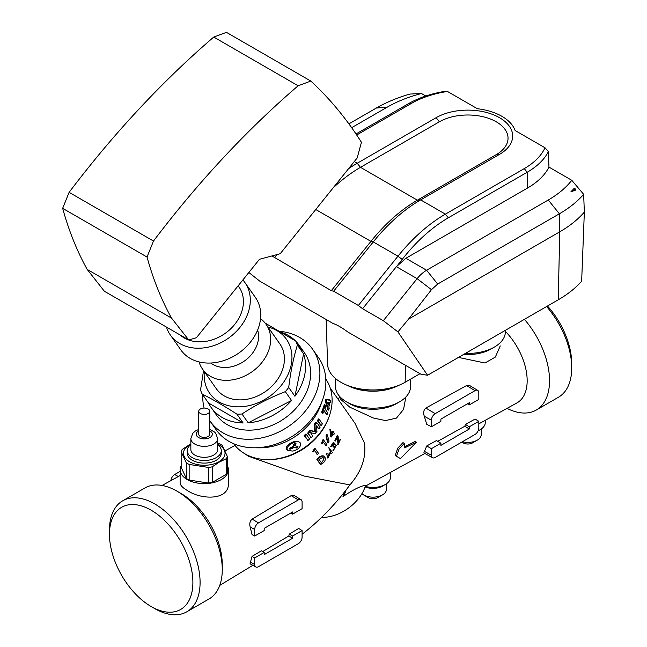 <?xml version="1.0" encoding="UTF-8"?>
<svg xmlns="http://www.w3.org/2000/svg" width="647" height="647" viewBox="0 0 647 647"><rect width="100%" height="100%" fill="white"/><g stroke="black" fill="none" stroke-linecap="round" stroke-linejoin="round"><path stroke-width="0.97" d="M199.05 361.924A38.885 30.668 -35.1 0 0 202.503 369.089L216.252 388.645A38.885 30.668 -35.1 0 0 224.25 395.907A38.885 30.668 -35.1 0 0 270.972 387.084A38.885 30.668 -35.1 0 0 279.868 343.929L266.119 324.373A38.885 30.668 -35.1 0 0 260.547 318.696M204.331 371.693A46.924 37.008 -35.1 0 0 219.325 402.038A46.924 37.008 -35.1 0 0 284.486 380.962A46.924 37.008 -35.1 0 0 267.955 326.978M208.439 402.96A53.895 42.508 -35.1 0 0 211.076 407.4A53.895 42.508 -35.1 0 0 222.164 417.461A53.895 42.508 -35.1 0 0 243.11 422.976L236.899 414.137C224.38 406.065 212.823 399.393 202.228 394.12L208.439 402.96L243.11 422.976M248.197 422.831A53.895 42.508 -35.1 0 0 291.538 400.485L285.327 391.645C269.872 397.67 255.428 405.119 241.978 413.991L248.197 422.831L291.538 400.485M294.927 396.271A53.895 42.508 -35.1 0 0 303.597 353.909L297.377 345.069C293.487 357.767 290.6 371.888 288.716 387.432L294.927 396.271L303.597 353.909M265.173 323.112L295.687 341.009L301.898 349.849A53.895 42.508 -35.1 0 0 299.262 345.409A53.895 42.508 -35.1 0 0 295.978 341.43M295.364 340.799A53.895 42.508 -35.1 0 0 281.866 332.429M202.228 394.12A53.895 42.508 -35.1 0 1 200.53 390.06L203.554 370.585M236.899 414.137A53.895 42.508 -35.1 0 0 241.978 413.991M285.327 391.645A53.895 42.508 -35.1 0 0 288.716 387.432M297.377 345.069A53.895 42.508 -35.1 0 0 295.687 341.009M211.076 407.4L216.114 414.573A53.895 42.508 -35.1 0 0 227.202 424.634A53.895 42.508 -35.1 0 0 291.975 412.406A53.895 42.508 -35.1 0 0 304.308 352.583L299.262 345.409M209.757 420.671A62.613 49.382 -35.1 0 0 210.105 421.173A62.613 49.382 -35.1 0 0 222.989 432.867A62.613 49.382 -35.1 0 0 298.235 418.666A62.613 49.382 -35.1 0 0 312.558 349.162A62.613 49.382 -35.1 0 0 280.03 331.345M202.81 394.953A62.613 49.382 -35.1 0 0 204.112 408.063M210.105 421.173L216.082 429.673A62.613 49.382 -35.1 0 0 228.965 441.367A62.613 49.382 -35.1 0 0 253.915 447.781A62.613 49.382 -35.1 0 0 322.756 399.393A62.613 49.382 -35.1 0 0 318.526 357.662L312.558 349.162M202.503 369.089A38.885 30.668 -35.1 0 0 210.501 376.352A38.885 30.668 -35.1 0 0 257.231 367.528A38.885 30.668 -35.1 0 0 266.119 324.373M210.744 363.024A29.495 23.26 -35.1 0 0 212.928 364.479A29.495 23.26 -35.1 0 0 245.682 360.08A29.495 23.26 -35.1 0 0 257.619 330.075M209.757 411.241L209.757 434.226A5.499 3.17 180 0 1 204.258 437.404A5.499 3.17 180 0 1 198.758 434.226L198.758 411.241A5.499 3.17 180 0 1 200.368 408.993A5.499 3.17 180 0 1 208.148 408.993A5.499 3.17 180 0 1 209.757 411.241A5.499 3.17 180 0 1 204.258 414.412A5.499 3.17 180 0 1 198.758 411.241M190.849 438.609L190.849 449.576A13.409 7.74 -0 0 0 204.258 457.316A13.409 7.74 -0 0 0 217.667 449.576L217.667 438.609A13.409 7.74 180 0 1 199.114 445.759A13.409 7.74 180 0 1 190.849 438.609L192.749 433.328L195.418 430.959L198.758 429.422M190.849 444.586A17.024 9.834 -0 0 0 187.234 450.652A17.024 9.834 -0 0 0 197.739 459.734A17.024 9.834 -0 0 0 216.3 457.599A17.024 9.834 -0 0 0 221.282 450.652A17.024 9.834 -0 0 0 217.667 444.586M221.282 450.652L221.282 453.272A17.024 9.834 180 0 1 216.3 460.227A17.024 9.834 180 0 1 197.739 462.354A17.024 9.834 180 0 1 187.234 453.272L187.234 450.652M181.16 465.662A24.133 13.935 0 0 0 180.125 469.698A24.133 13.935 0 0 0 187.193 479.548A24.133 13.935 0 0 0 213.494 482.573A24.133 13.935 0 0 0 228.391 469.698A24.133 13.935 0 0 0 227.356 465.662M186.304 478.416L186.304 462.791L181.16 451.703L181.16 467.328L186.304 478.416A23.462 13.547 0 0 0 189.15 480.058L208.366 483.034A23.462 13.547 0 0 0 212.256 482.436L226.321 474.316A23.462 13.547 0 0 0 227.356 472.067L227.356 456.442L222.212 445.354A23.462 13.547 180 0 0 219.365 443.705L217.667 443.244M180.125 469.698L180.125 482.751C180.19 485.177 182.543 487.725 187.193 490.394C201.08 500.074 229.37 500.592 228.391 483.26L228.391 469.698M243.078 452.674L248.497 456.24L304.316 476.079L349.914 484.91C335.502 504.312 319.561 520.77 302.1 534.268M176.954 491.154L181.314 493.669A57.923 33.442 60 0 1 222.269 564.613L222.269 569.651A64.093 37 -120 0 0 176.954 491.154L176.954 491.154A64.093 37 -120 0 0 144.904 487.975L122.728 500.786A64.093 37 60 0 1 154.77 503.956A64.093 37 60 0 1 196.639 560.439A64.093 37 60 0 1 186.813 611.795A64.093 37 60 0 1 154.77 608.617L151.163 606.538A58.998 34.065 60 0 1 109.448 534.285A58.998 34.065 60 0 1 151.163 510.2A58.998 34.065 60 0 1 192.887 582.454A58.998 34.065 60 0 1 151.163 606.538M301.017 499.662A5.362 3.098 -60 0 0 298.307 499.913L258.485 522.897A5.362 3.098 -60 0 0 254.692 529.472L254.692 536.039L252.039 534.608L250.163 526.941C249.305 523.625 249.96 521.005 252.128 519.104L291.15 495.634L294.522 495.723L301.017 499.662A5.362 3.098 -60 0 1 302.1 502.104L302.1 508.671L292.614 514.139L290.689 513.071M264.178 552.457L264.178 554.649L292.614 538.223L292.614 536.039L289.322 534.066L298.696 528.462L302.1 530.564L302.1 537.131A5.362 3.098 -60 0 1 298.307 543.698L258.485 566.691A5.362 3.098 -60 0 1 255.84 566.974L250.041 563.788L252.039 556.396L261.388 550.791L264.178 552.457L254.692 557.932L254.692 564.499L250.163 561.976M262.714 551.584L288.813 535.951A56.208 32.455 60 0 0 289.322 534.066M330.253 388.095L354.888 423.146L364.471 443.009C366.364 457.566 361.511 471.534 349.914 484.91M233.656 443.713A56.313 44.408 -35.1 0 0 244.954 453.83A56.313 44.408 -35.1 0 0 267.397 459.596L268.731 459.613A54.704 43.139 -35.1 0 0 328.87 417.339L329.307 416.086A56.313 44.408 -35.1 0 0 325.789 378.956M323.904 456.208L325.166 457.769C325.732 460.535 324.244 462.751 320.718 464.417L317.507 459.896C319.327 457.17 321.454 455.941 323.904 456.208L323.322 455.876C321.041 455.569 318.89 456.758 316.868 459.435L320.128 464.061M330.229 452.148L327.309 457.793L327.883 458.125L330.795 452.471L328.765 447.708L332.574 452.593C331.046 454.008 329.032 454.396 326.541 453.733L327.883 458.125M333.965 442.685L333.391 442.346L330.682 446.398L331.248 446.737L333.965 442.685L334.734 444.796L336.254 445.322L333.423 450.522L335.138 446.123L333.472 447.069L333.367 444.06L331.248 446.737M337.766 435.892L337.168 435.552L334.863 440.688L335.437 441.028L337.766 435.9L338.074 436.191L338.688 442.435L340.403 439.467L338.033 444.724L337.322 437.356L335.437 441.028M315.226 448.686L314.644 448.355L312.63 451.59L313.221 451.929L315.218 448.694L318.559 453.401L317.507 454.542L314.709 450.644L313.221 451.929M323.581 439.936L323.015 439.612L321.559 443.171L322.125 443.494L323.573 439.944L326.913 444.643L326.08 445.929L323.298 442.03L322.125 443.494M327.487 434.913C327.544 437.307 330.277 442.014 328.037 442.92C328.029 440.583 325.417 435.827 327.487 434.913L326.913 434.582C324.851 435.512 327.463 440.251 327.471 442.597L327.673 442.807M329.921 429.325L330.674 436.668L331.248 437.008L330.326 429.438L331.798 434.962A55.505 43.778 -35.1 0 0 332.687 433.296L332.105 432.964A54.704 43.139 -35.1 0 1 331.563 433.991M332.768 431.614C331.862 431.08 331.644 431.525 332.105 432.964M186.813 611.795L208.997 598.985A64.093 37 -120 0 0 222.269 569.651M170.905 480.608A5.362 3.098 120 0 1 174.682 474.51L180.125 471.372M292.614 514.139L292.614 511.955L264.178 528.373L264.178 530.564L254.692 536.039M255.84 566.974A5.362 3.098 -60 0 1 254.692 564.499M252.039 556.396L254.692 557.932M292.614 538.223L288.813 535.951M302.1 530.564L292.614 536.039M346.016 490.07A43.899 25.346 60 0 1 342.991 496.597C352.971 489.803 360.508 486.043 365.604 485.299C360.484 502.832 339.942 517.81 321.591 517.382M342.991 496.597L343.379 493.418M458.456 357.419L485.015 362.999L495.335 357.071L500.26 345.927M340.16 396.991L340.16 398.916L349.89 407.23L373.351 417.994L385.531 420.582L396.457 418.091L403.55 409.405L405.863 396.991M505.364 331.353A48.266 27.87 60 0 1 516.872 402.96L478.812 423.858M404.238 447.053L415.091 441.424L416.417 442.192L400.469 458.594L396.474 456.305L399.086 448.929L404.318 443.397L404.658 447.861L416.417 442.192M396.474 456.305L395.147 455.545L397.759 448.145L402.968 442.621L404.318 443.389M440.89 443.203L440.89 445.395L469.334 428.977L469.334 426.785L465.419 424.44L475.133 419.038L478.812 421.31L478.812 427.877A5.362 3.098 -60 0 1 475.027 434.444L435.205 457.437A5.362 3.098 -60 0 1 432.56 457.72L423.809 452.916L426.721 445.969L436.458 440.558L440.89 443.203L431.412 448.678L431.412 455.245L424.311 451.282M437.728 441.311L464.797 426.26A46.802 27.02 60 0 0 465.419 424.44M477.737 390.416A5.362 3.098 -60 0 0 475.027 390.659L435.205 413.651A5.362 3.098 -60 0 0 431.412 420.218L431.412 426.785L426.721 424.262L424.311 416.256C423.089 412.81 423.599 410.077 425.831 408.047L466.519 385.58L470.191 385.838L477.737 390.416A5.362 3.098 -60 0 1 478.812 392.85L478.812 399.417L469.334 404.893L467.409 403.817M267.397 459.596A56.313 44.408 -35.1 0 0 329.307 416.086M330.795 452.471L329.331 448.039M332.687 433.296C332.226 431.873 332.445 431.428 333.359 431.953L333.828 431.573L333.237 431.234M332.962 431.452L334.175 433.118C334.184 434.485 333.868 434.808 333.229 434.072L331.248 437M333.626 434.582L333.229 434.072M109.448 534.285L109.448 530.128A64.093 37 60 0 1 122.728 500.786M463.681 354.41A32.851 18.965 0 0 0 491.049 349.008L494.365 347.091A37.542 21.674 0 0 0 505.364 331.765L505.364 330.342M410.554 379.15L410.554 386.502A37.542 21.674 180 0 1 399.555 401.827L396.239 403.744A32.851 18.965 180 0 1 349.784 403.744L346.468 401.827A37.542 21.674 180 0 1 335.469 386.502L335.469 378.503M524.418 319.343A64.093 37 60 0 1 536.274 410.036A64.093 37 60 0 1 507.013 408.37M478.157 430.724A17.429 10.061 0 0 0 480.147 429.737A17.429 10.061 0 0 0 485.25 422.628L485.25 420.332M390.44 472.391L390.44 477.365A17.429 10.061 180 0 1 385.337 484.474A17.429 10.061 180 0 1 365.248 486.374M432.56 457.72A5.362 3.098 -60 0 1 431.412 455.245M426.721 445.969L431.412 448.678M469.334 428.977L464.797 426.26M478.812 421.31L469.334 426.785M469.334 404.893L469.334 402.701L440.89 419.119L440.89 421.31L431.412 426.785M253.915 447.781L259.123 447.829A56.313 44.408 -35.1 0 0 321.033 404.31L322.756 399.393M299.464 442.184L298.688 441.739C294.28 439.273 282.399 446.964 287.308 450.021L288.247 450.571C283.337 447.538 295.137 439.717 299.504 442.208L300.289 442.912C301.154 446.705 298.688 449.43 292.897 451.08L288.247 450.563M308.109 440.534L304.147 435.625L305.635 434.129L306.532 434.679L304.931 436.078L304.147 435.625M310.423 437.113L311.191 437.558L308.417 433.603L310.609 430.74L315.283 431.832L315.024 425.621C315.404 423.623 316.173 422.847 317.321 423.284L320.095 427.238L318.914 428.872L316.496 425.831L316.933 431.468L314.984 433.725L310.584 432.681L312.679 436.094L311.312 437.663L307.648 433.158L309.848 430.295L314.523 431.395L314.264 425.184C314.644 423.187 315.412 422.41 316.561 422.847M318.275 428.532L316.512 426.098M326.137 414.153L326.945 414.614L324.252 410.788A57.381 45.258 -35.1 0 1 323.419 412.778C322.651 413.611 322.408 413.263 322.691 411.735A57.381 45.258 144.9 0 0 324.915 405.766C325.538 404.86 325.789 405.208 325.651 406.817A57.381 45.258 -35.1 0 1 324.964 408.888L327.657 412.713L327.05 414.719L324.082 411.225M322.627 412.317C321.858 413.158 321.616 412.81 321.891 411.274A56.313 44.408 144.9 0 0 324.082 405.289L324.632 404.715L325.473 405.2L324.915 405.766L324.082 405.289M320.508 425.071L321.268 425.508L318.211 421.157L319.286 419.466L322.343 423.809L321.381 425.613L320.508 425.071L317.442 420.72L318.405 418.916L319.173 419.353M327.576 409.244L328.417 409.729L326.282 401.86L326.686 399.781L330.237 400.331L330.293 402.741L329.687 402.644A57.381 45.258 -35.1 0 1 328.846 406.971L329.21 408.297L328.636 410.109L327.803 409.624L325.409 401.358L325.797 399.272L329.339 399.806M324.074 458.788L322.966 457.389L318.987 459.321L321.575 463.001L324.074 458.788L322.659 457.283M465.436 353.391A37.542 21.674 0 0 0 494.365 347.091M399.555 401.827A37.542 21.674 180 0 1 346.468 401.827M398.528 385.434A37.542 21.674 180 0 1 347.504 385.434M546.602 306.532A64.093 37 60 0 1 571.73 367.892A64.093 37 60 0 1 558.458 397.234L536.274 410.036M385.337 484.474L382.49 486.115A13.409 7.74 180 0 1 365.07 486.884M306.532 434.679L309.589 439.03L307.988 440.421L304.931 436.078M308.118 440.534L307.204 439.976M316.359 422.661L317.321 423.284M319.036 428.969L318.154 428.427M323.419 412.778L322.748 413.279L321.963 412.826M398.334 385.507A38.213 22.063 180 0 1 347.69 385.507M547.499 306.015A58.998 34.065 60 0 1 571.73 363.727L571.73 367.892M462.387 441.747A13.409 7.74 0 0 0 477.3 440.138A13.409 7.74 0 0 0 481.222 434.671L481.222 429.058M386.421 483.794L386.421 489.407A13.409 7.74 180 0 1 382.49 494.874A13.409 7.74 180 0 1 363.533 494.874A13.409 7.74 180 0 1 361.851 493.693M293.989 447.465L296.528 447.991L297.507 447.603L293.115 446.964A56.313 44.408 144.9 0 1 289.799 448.573L290.705 449.099A57.381 45.258 144.9 0 0 293.989 447.465L293.115 446.964M290.705 449.099L289.832 449.164M289.743 449.091L289.945 448.015A57.381 45.258 -35.1 0 0 293.228 446.381L293.835 444.149L295.453 443.324L296.011 443.648L295.453 443.324L296.011 443.648L295.453 445.912L297.943 446.406L298.032 447.004L297.943 446.406M296.658 447.117L297.191 446.519L298.032 447.004L297.507 447.603M328.813 402.499L327.511 402.28L328.312 405.054A57.381 45.258 -35.1 0 0 328.813 402.499M463.082 442.88L461.748 442.111L463.082 442.88A6.705 3.874 0 0 0 472.561 442.88L477.3 440.138M382.49 494.874L377.751 497.616A6.705 3.874 180 0 1 368.272 497.616L363.533 494.874M295.453 445.912L294.603 445.419L295.105 443.405M327.738 403.041A56.313 44.408 -35.1 0 0 327.859 402.337M326.153 319.505L327.592 364.212A45.427 26.228 0 0 0 356.02 388.054A45.427 26.228 0 0 0 405.135 382.272L420.008 373.691M356.004 133.978L408.443 103.698A83.973 48.476 180 0 1 444.182 91.462L447.473 91.462L477.381 108.728A48.242 27.853 -0 0 1 515.101 130.508L545.009 147.775L548.389 151.624L548.955 167.104L571.77 180.278A113.799 65.703 180 0 1 548.284 199.996L426.599 270.252A26.818 15.479 120 0 0 417.121 278.663L383.323 320.702L397.937 331.903L427.57 375.252L420.946 374.233L347.9 332.057C341.794 327.552 336.852 324.697 333.068 323.492L260.013 281.316L248.844 272.508M383.323 320.702L362.587 308.724L358.349 305.481L333.634 291.215L331.296 290.665L271.958 255.945M427.57 375.252L558.215 299.828A127.847 73.807 180 0 0 581.653 281.227L584.346 212.062L583.651 194.343A129.481 74.753 180 0 1 559.38 213.793L559.776 231.812L408.516 319.141L431.468 289.662L417.121 278.663L396.376 266.685L362.587 308.724M397.937 331.903L408.516 319.141M545.009 147.775A79.824 46.083 180 0 1 524.264 168.616L445.379 214.157A134.075 77.405 120 0 0 397.978 256.188L358.349 305.481M548.955 167.104A84.466 48.768 180 0 1 527.548 188.026L405.863 258.282L396.376 266.685M397.379 265.577L402.183 259.415L397.978 256.188L373.262 241.921L333.634 291.215M333.1 187.921A131.398 75.861 -60 0 1 360.492 167.338L439.378 121.798A40.219 23.219 180 0 1 496.257 121.798A40.219 23.219 180 0 1 496.257 154.633L417.38 200.182A131.398 75.861 120 0 0 370.925 241.371L331.296 290.665M274.417 257.821L277.013 254.586M571.77 180.278L583.651 194.343M584.346 212.062A130.055 75.084 180 0 1 559.776 231.812L558.215 299.828M421.504 93.524A113.799 65.703 -0 0 0 387.351 107.087L376.263 108.073A129.481 74.753 -0 0 1 409.955 94.058L421.504 93.524L425.799 96.007M548.284 199.996L559.38 213.793L437.687 284.049L431.468 289.662M402.183 259.415C416.328 241.371 431.703 227.501 448.306 217.804L527.192 172.256L527.548 188.026M348.539 168.721A134.075 77.405 -60 0 1 357.209 163.254L436.094 117.705A44.869 25.904 180 0 1 499.541 117.705A44.869 25.904 180 0 1 499.541 154.342L420.663 199.883A134.075 77.405 120 0 0 373.262 241.921L370.925 241.371L315.744 209.515M376.263 108.073L348.895 123.876M356.699 135.005L411.379 103.439A79.824 46.083 180 0 1 447.473 91.462M548.389 151.624A83.973 48.476 180 0 1 527.192 172.256L524.264 168.616M570.921 191.795L574.253 188.309L575.595 189.094L575.701 190.081L570.921 191.795L575.595 189.094M387.351 107.087L351.653 127.694M217.667 444.109A20.785 12.002 180 0 1 218.953 461.756A20.785 12.002 180 0 1 188.956 461.392A20.785 12.002 180 0 1 190.849 444.109M212.256 482.436L212.256 466.81A23.462 13.547 180 0 1 208.366 467.409L208.366 483.034M226.321 474.316L226.321 458.691L219.284 462.087L212.256 466.81M189.15 480.058L189.15 464.441L208.366 467.409M190.849 443.842L182.195 449.455A23.462 13.547 180 0 0 181.16 451.703M227.356 456.442A23.462 13.547 180 0 1 226.321 458.691M189.15 464.441A23.462 13.547 180 0 1 186.304 462.791M361.447 142.291L357.16 157.989L280.191 253.737L259.471 259.285L196.413 337.742L188.746 339.958L104.369 291.247L87.167 269.395A536.306 309.638 -60 0 1 62.654 208.334L69.116 192.337A670.381 387.043 -60 0 1 213.753 37.057L226.434 32.35L310.811 81.061A804.456 464.457 -60 0 1 361.447 142.291M188.746 339.958L171.544 318.106A536.306 309.638 -60 0 1 147.031 257.045L153.493 241.048A670.381 387.043 -60 0 1 298.13 85.776L213.753 37.057M298.13 85.776L310.811 81.061M153.493 241.048L69.116 192.337M147.031 257.045L62.654 208.334M171.544 318.106L87.167 269.395M180.206 335.033A38.213 30.134 -35.1 0 0 227.865 331.313A38.213 30.134 -35.1 0 0 238.929 286.856L238.177 285.78M166.465 327.099A45.589 35.949 -35.1 0 0 170.379 335.041A45.589 35.949 -35.1 0 0 228.342 338.244A45.589 35.949 -35.1 0 0 244.962 282.618A45.589 35.949 -35.1 0 0 242.851 279.965M170.379 335.041L180.804 349.881A45.589 35.949 -35.1 0 0 238.775 353.076A45.589 35.949 -35.1 0 0 255.395 297.45L244.962 282.618M209.757 430.837A8.047 4.642 180 0 1 211.019 436.749A8.047 4.642 180 0 1 201.177 438.52A8.047 4.642 180 0 1 198.758 430.837M174.682 474.51L178.313 476.54M254.692 529.472L250.163 526.941M258.485 522.897L252.128 519.104M298.307 499.913L291.15 495.634M431.412 420.218L424.311 416.256M435.205 413.651L425.831 408.047M475.027 390.659L466.519 385.58M306.274 434.533L305.756 434.234M308.417 433.603L307.648 433.158M310.609 430.74L309.848 430.295M315.283 431.832L314.523 431.395M315.437 431.646L314.677 431.209M315.024 425.621L314.264 425.184M322.691 411.735L321.891 411.274M318.211 421.157L317.442 420.72M319.06 419.329L318.518 419.021M326.282 401.86L325.409 401.358M326.686 399.781L325.797 399.272M296.528 447.991L295.671 447.489M405.135 382.272L405.523 365.329M437.687 284.049L426.599 270.252L405.863 258.282M448.306 217.804L445.379 214.157L420.663 199.883L417.38 200.182L360.492 167.338L357.209 163.254L354.289 161.564M408.443 103.698L411.379 103.439M499.541 154.342L496.257 154.633M436.094 117.705L439.378 121.798M209.757 429.422L214.513 432.018L215.75 433.312L217.667 438.609M234.974 445.427L225.067 450.862M180.125 475.545L162.073 485.46M252.84 565.324L219.762 585.381M365.312 486.196L424.861 453.49M337.718 398.714L340.16 397.234M320.119 464.069L320.718 464.409M332.793 443.729L333.367 444.06M332.906 446.729L333.48 447.061M332.857 450.183L333.431 450.506M335.122 444.392L335.696 444.724M337.451 444.384L338.033 444.724M339.804 439.119L340.403 439.459M316.917 454.21L317.507 454.542M325.514 445.597L326.088 445.929M333.043 434.242L333.634 434.574M329.744 429.09L330.334 429.43M332.372 431.104L332.962 431.444M399.126 457.817L400.469 458.594M397.129 456.661L398.463 457.429M478.06 430.942L480.147 429.737M319.028 428.977L318.267 428.54"/></g></svg>
